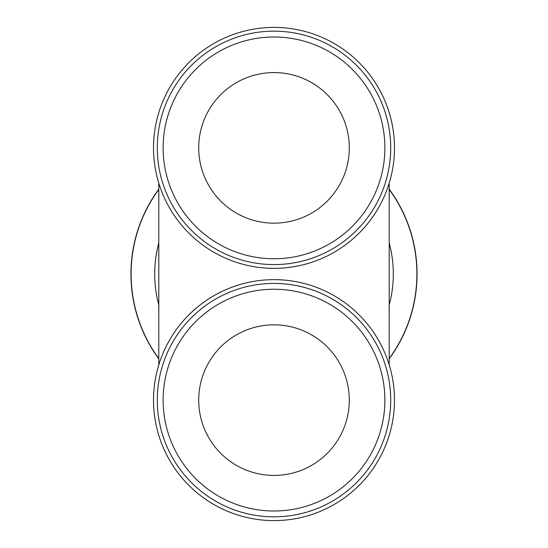 <?xml version="1.0" encoding="UTF-8"?>
<svg xmlns="http://www.w3.org/2000/svg" width="548" height="548" viewBox="0 0 548 548"><rect width="100%" height="100%" fill="white"/><g stroke="black" fill="none" stroke-linecap="round" stroke-linejoin="round"><path stroke-width="0.82" d="M158.797 358.529A142.891 142.891 0 0 1 158.797 189.471M389.203 189.471A142.891 142.891 0 0 1 389.203 358.529M389.203 189.176A143.062 143.062 0 0 1 389.203 358.824A143.062 143.062 0 0 0 389.203 189.176M158.797 358.824A143.062 143.062 0 0 1 158.797 189.176M389.203 242.935A119.32 119.32 0 0 1 389.203 305.065M158.797 305.065A119.32 119.32 0 0 1 158.797 242.935M274 27.4A120.478 120.478 0 0 0 153.522 147.878A120.478 120.478 0 0 0 274 268.356A120.478 120.478 0 0 0 394.478 147.878A120.478 120.478 0 0 0 274 27.4M274 279.644A120.478 120.478 0 0 0 153.522 400.122A120.478 120.478 0 0 0 274 520.6A120.478 120.478 0 0 0 394.478 400.122A120.478 120.478 0 0 0 274 279.644M390.71 147.878A116.71 116.71 0 0 0 274 31.168A116.71 116.71 0 0 0 157.29 147.878A116.71 116.71 0 0 0 274 264.588A116.71 116.71 0 0 0 390.71 147.878A116.71 116.71 0 0 1 274 264.588A116.71 116.71 0 0 1 157.29 147.878M157.29 400.122A116.71 116.71 0 0 0 274 516.833A116.71 116.71 0 0 0 390.71 400.122A116.71 116.71 0 0 0 274 283.412A116.71 116.71 0 0 0 157.29 400.122A116.71 116.71 0 0 1 274 283.412A116.71 116.71 0 0 1 390.71 400.122M274 324.827A75.295 75.295 0 0 1 349.295 400.122A75.295 75.295 0 0 1 274 475.424A75.295 75.295 0 0 1 198.705 400.122A75.295 75.295 0 0 1 274 324.827M274 72.576A75.295 75.295 0 0 1 349.295 147.878A75.295 75.295 0 0 1 274 223.173A75.295 75.295 0 0 1 198.705 147.878A75.295 75.295 0 0 1 274 72.576M389.203 364.879L389.203 183.121M158.797 183.121L158.797 364.879M384.874 147.878A110.874 110.874 0 0 0 274 37.004A110.874 110.874 0 0 0 163.126 147.878A110.874 110.874 0 0 0 274 258.752A110.874 110.874 0 0 0 384.874 147.878M163.126 400.122A110.874 110.874 0 0 0 274 510.996A110.874 110.874 0 0 0 384.874 400.122A110.874 110.874 0 0 0 274 289.248A110.874 110.874 0 0 0 163.126 400.122"/></g></svg>
